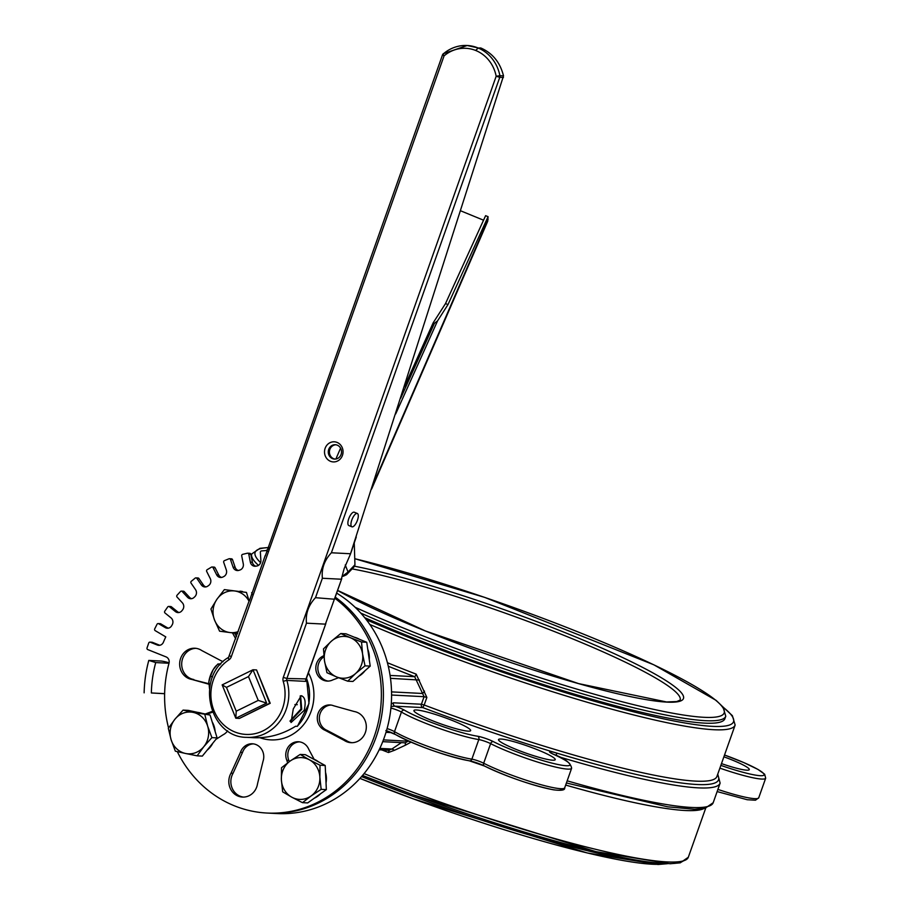<?xml version="1.0" encoding="UTF-8"?>
<svg xmlns="http://www.w3.org/2000/svg" width="910" height="910" viewBox="0 0 910 910"><rect width="100%" height="100%" fill="white"/><g stroke="black" fill="none" stroke-linecap="round" stroke-linejoin="round"><path stroke-width="1.36" d="M226.465 687.38L248.487 676.585L252.98 669.76L222.154 684.889L235.815 718.229L266.641 703.111L252.98 669.76L256.552 669.942L270.213 703.293L239.387 718.422L235.815 718.229L236.225 711.199L226.465 687.38L222.154 684.889M248.487 676.585L258.247 700.404L266.641 703.111M258.247 700.404L236.225 711.199M297.274 704.681L294.908 704.567M408.385 741.013L405.257 742.799M405.655 742.844L382.723 741.661M405.337 742.822L405.337 745.233L411.013 742.162M401.39 742.628L391.891 749.021L394.599 750.238L405.337 745.233M379.834 748.407L391.891 749.021L388.638 750.136M388.832 750.272A2.616 0.626 -68.8 0 1 388.468 752.502L394.599 750.238M388.297 666.245A258.997 31.111 19.5 0 0 414.653 676.687L424.083 696.685L421.41 704.238L393.484 702.804A2.616 2.412 -87.1 0 0 394.86 706.171L422.797 707.605A2.616 2.412 92.9 0 1 421.41 704.238L424.185 705.011L426.858 697.469L416.2 674.162A256.381 30.803 -160.5 0 1 387.421 662.73M391.061 706.501L394.86 706.171A10.465 1.263 19.5 0 1 404.472 710.198A2.616 2.218 120.7 0 0 401.435 712.052A48.401 5.813 19.5 0 0 478.808 739.568A7.849 0.944 -160.5 0 1 490.615 743.629A48.401 5.813 19.5 0 0 540.404 762.933A48.401 5.813 19.5 0 0 571.628 768.222C570.775 762.978 564.769 758.348 553.61 754.322A2.616 1.502 -65.6 0 1 553.803 754.435M390.072 675.436L414.653 676.687A2.616 0.626 111.2 0 0 416.2 674.162M390.492 678.325L419.453 680.054M391.55 691.884L422.718 693.488L424.504 691.099M717.535 774.774A258.997 31.111 -160.5 0 1 556.158 752.911A258.997 31.111 19.5 0 1 422.797 707.605L424.185 705.011A256.381 30.803 -160.5 0 0 716.921 776.48L735.132 725.065L732.391 715.692L722.836 706.82M360.769 613.078A244.608 29.382 19.5 0 0 705.307 720.674A244.608 29.382 19.5 0 0 725.77 716.238L724.895 718.695A244.608 29.382 -160.5 0 1 598.006 700.984A244.608 29.382 -160.5 0 1 364.694 617.651M468.138 731.151A30.087 3.617 -160.5 0 1 435.697 721.994A30.087 3.617 -160.5 0 1 413.936 710.517A30.087 3.617 -160.5 0 1 443.5 717.16A30.087 3.617 -160.5 0 1 470.652 730.605A30.087 3.617 -160.5 0 1 468.138 731.151M552.723 760.203A30.087 3.617 -160.5 0 1 520.281 751.046A30.087 3.617 -160.5 0 1 498.521 739.58A30.087 3.617 -160.5 0 1 528.084 746.211A30.087 3.617 -160.5 0 1 555.236 759.668A30.087 3.617 -160.5 0 1 552.723 760.203M723.894 756.813A30.087 3.617 -160.5 0 1 749.283 769.633A30.087 3.617 -160.5 0 1 746.769 770.178A30.087 3.617 -160.5 0 1 721.482 763.615M336.632 593.104A117.72 108.358 92.9 0 1 387.194 728.193A117.72 108.358 92.9 0 1 277.163 813.563L268.985 813.142A117.72 108.358 -87.1 0 0 377.843 731.89A117.72 108.358 -87.1 0 0 335.21 597.131A117.72 108.358 -87.1 0 1 377.843 731.89A117.72 108.358 -87.1 0 1 268.985 813.142L266.949 813.039A117.72 108.358 -87.1 0 0 375.477 732.812A117.72 108.358 -87.1 0 0 334.812 598.223M185.504 753.469L175.346 751.182L171.103 739.705A20.93 19.269 -87.1 0 0 185.504 753.469A20.93 19.269 -87.1 0 0 203.794 746.689L197.14 755.835L185.504 753.469M168.316 728.318L174.97 719.173A20.93 19.269 -87.1 0 0 171.103 739.705L168.316 728.318M183.081 710.107L193.25 712.405A20.93 19.269 -87.1 0 0 174.97 719.173L183.081 710.107L188.279 710.38L210.073 715.033L217.103 737.896L211.905 737.623L203.794 746.689A20.93 19.269 -87.1 0 0 207.662 726.157L211.905 737.623M204.886 714.771L207.662 726.157A20.93 19.269 -87.1 0 0 193.25 712.405L210.073 715.033M217.103 737.896L202.327 756.096L197.14 755.835M197.948 712.45A20.93 19.269 92.9 0 1 201.588 713.224M212.189 721.914A20.93 19.269 92.9 0 1 215.124 731.481M212.804 743.186A20.93 19.269 92.9 0 1 207.127 750.181M259.885 737.714A44.476 40.939 -87.1 0 0 311.3 710.79A44.476 40.939 -87.1 0 0 308.399 672.82M168.555 727.943A117.72 108.358 -87.1 0 1 164.63 693.647A117.72 108.358 -87.1 0 1 168.998 663.254A5.232 4.812 -87.1 0 0 166.075 656.906L147.75 649.581A1.308 1.206 92.9 0 1 147.045 647.897L148.739 642.995A1.308 1.206 92.9 0 1 150.298 642.21L152.334 642.312A1.308 1.206 -87.1 0 0 151.617 642.278M177.302 751.637A117.72 108.358 -87.1 0 0 266.949 813.039M255.835 566.191A5.232 4.812 92.9 0 1 252.4 562.266L250.364 562.164A5.232 4.812 -87.1 0 0 255.755 566.202A130.801 120.404 -87.1 0 1 256.722 566.043A5.232 4.812 -87.1 0 0 260.874 560.469L260.362 552.336A1.308 1.206 92.9 0 1 261.488 550.925L266.289 550.527A1.308 1.206 92.9 0 1 267.46 551.267M250.364 562.164L248.783 554.201L250.83 554.315A1.308 1.206 -87.1 0 0 249.397 553.314M238.374 570.49A5.232 4.812 92.9 0 1 235.133 567.283L233.096 567.18A5.232 4.812 -87.1 0 0 238.966 570.331A130.801 120.404 -87.1 0 1 239.91 570.024A5.232 4.812 -87.1 0 0 243.288 563.87L241.719 555.908A1.308 1.206 92.9 0 1 242.651 554.349L247.361 553.212A1.308 1.206 92.9 0 1 248.783 554.201M233.096 567.18L230.492 559.559L232.528 559.661A1.308 1.206 -87.1 0 0 231.47 558.82L229.434 558.706A1.308 1.206 92.9 0 1 230.492 559.559M221.63 577.429A5.232 4.812 92.9 0 1 218.684 574.915L216.637 574.801A5.232 4.812 -87.1 0 0 222.882 577.008A130.801 120.404 -87.1 0 1 223.769 576.565A5.232 4.812 -87.1 0 0 226.317 569.956L223.712 562.335A1.308 1.206 92.9 0 1 224.429 560.651L228.945 558.797A1.308 1.206 92.9 0 1 229.434 558.706M216.637 574.801L213.054 567.669L215.101 567.772A1.308 1.206 -87.1 0 0 214.112 567.101L212.064 566.998A1.308 1.206 92.9 0 1 213.054 567.669M205.956 586.893A5.232 4.812 92.9 0 1 203.374 584.993L201.326 584.891A5.232 4.812 -87.1 0 0 207.798 586.108A130.801 120.404 -87.1 0 1 208.618 585.528A5.232 4.812 -87.1 0 0 210.278 578.601L206.706 571.469A1.308 1.206 92.9 0 1 207.196 569.683L211.427 567.158A1.308 1.206 92.9 0 1 212.064 566.998M201.326 584.891L196.844 578.385L198.892 578.487A1.308 1.206 -87.1 0 0 197.993 577.975L195.946 577.873A1.308 1.206 92.9 0 1 196.844 578.385M191.657 598.666A5.232 4.812 92.9 0 1 189.519 597.324L187.483 597.222A5.232 4.812 -87.1 0 0 194.057 597.426A130.801 120.404 -87.1 0 1 194.797 596.732A5.232 4.812 -87.1 0 0 195.525 589.623L191.054 583.117A1.308 1.206 92.9 0 1 191.293 581.285L195.161 578.134A1.308 1.206 92.9 0 1 195.946 577.873M187.483 597.222L182.182 591.489L184.23 591.591A1.308 1.206 -87.1 0 0 183.445 591.216L181.397 591.113A1.308 1.206 92.9 0 1 182.182 591.489M179.031 612.51A5.232 4.812 92.9 0 1 177.416 611.657L175.368 611.554A5.232 4.812 -87.1 0 0 181.909 610.746A130.801 120.404 -87.1 0 1 182.557 609.939A5.232 4.812 -87.1 0 0 182.353 602.795L177.063 597.062A1.308 1.206 92.9 0 1 177.063 595.22L180.487 591.5A1.308 1.206 92.9 0 1 181.397 591.113M175.368 611.554L169.374 606.708L171.41 606.811A1.308 1.206 -87.1 0 0 170.762 606.549L168.714 606.447A1.308 1.206 92.9 0 1 169.374 606.708M168.327 628.15A5.232 4.812 92.9 0 1 167.292 627.707L165.245 627.604A5.232 4.812 -87.1 0 0 171.626 625.784A130.801 120.404 -87.1 0 1 172.149 624.886A5.232 4.812 -87.1 0 0 171.023 617.867L165.029 613.01A1.308 1.206 92.9 0 1 164.79 611.179L167.69 606.981A1.308 1.206 92.9 0 1 168.714 606.447M165.245 627.604L158.67 623.725L160.706 623.828A1.308 1.206 -87.1 0 0 160.194 623.68L158.158 623.577A1.308 1.206 92.9 0 1 158.67 623.725M159.773 645.27A5.232 4.812 92.9 0 1 159.364 645.122L157.316 645.019A5.232 4.812 -87.1 0 0 163.402 642.244A130.801 120.404 -87.1 0 1 165.779 636.875L155.189 630.63A1.308 1.206 92.9 0 1 154.711 628.867L157.032 624.26A1.308 1.206 92.9 0 1 158.158 623.577M157.316 645.019L150.298 642.21M227.636 730.832A13.081 12.035 92.9 0 1 223.087 734.779L215.898 739.375M205.285 714.009L212.28 711.381M208.743 684.161L191.805 679.429A15.697 14.446 92.9 0 1 179.736 662.355A15.697 14.446 92.9 0 1 194.911 648.238A15.697 14.446 92.9 0 1 201.758 650.536L220.891 660.637A13.081 12.035 92.9 0 1 223.018 661.752M235.713 638.843L232.505 632.871M240.468 752.331A13.081 12.035 92.9 0 1 252.411 743.777A13.081 12.035 92.9 0 1 263.001 761.351L257.53 783.76A15.697 14.446 92.9 0 1 242.458 797.08A15.697 14.446 92.9 0 1 231.004 773.204L240.468 752.331L242.504 752.445A13.081 12.035 92.9 0 1 253.424 743.88M287.628 762.876L286.832 760.305A13.081 12.035 92.9 0 1 298.469 741.752A13.081 12.035 92.9 0 1 308.774 749.317L314.109 759.27M325.086 730.298A13.081 12.035 92.9 0 1 317.545 715.431A13.081 12.035 92.9 0 1 330 704.954A13.081 12.035 92.9 0 1 333.572 705.75L354.172 711.506A15.697 14.446 92.9 0 1 366.241 728.569A15.697 14.446 92.9 0 1 351.067 742.696A15.697 14.446 92.9 0 1 344.219 740.399L325.086 730.298L327.122 730.4A13.081 12.035 92.9 0 1 319.49 716.079A13.081 12.035 92.9 0 1 331.012 705.057M338.577 677.711L332.821 679.884A13.081 12.035 92.9 0 1 327.179 681.078A13.081 12.035 92.9 0 1 316.009 670.522A13.081 12.035 92.9 0 1 322.879 656.144L323.869 655.518M164.63 693.647L151.356 692.965A117.72 108.358 92.9 0 1 155.724 662.571L148.785 660.421L161.036 661.047A7.849 0.694 -164.9 0 1 169.101 662.787M164.63 693.716L151.356 692.965M148.785 660.421A125.569 115.581 -87.1 0 0 144.133 692.84M168.998 663.254L155.724 662.571M159.364 645.122L152.334 642.312M167.292 627.707L160.706 623.828M177.416 611.657L171.41 606.811M189.519 597.324L184.23 591.591M203.374 584.993L198.892 578.487M218.684 574.915L215.101 567.772M235.133 567.283L232.528 559.661M252.4 562.266L250.83 554.315M206.763 714.327L212.587 712.132M208.743 683.694L191.805 679.429M193.841 679.531A15.697 14.446 92.9 0 1 181.727 663.015A15.697 14.446 92.9 0 1 195.923 648.33M236.509 636.613L234.632 633.133M243.47 797.092A15.697 14.446 92.9 0 1 233.04 773.307L242.504 752.445M233.04 773.307L231.004 773.204M289.266 761.67L288.868 760.419L286.832 760.305M288.868 760.419A13.081 12.035 92.9 0 1 299.492 741.855M352.09 742.708A15.697 14.446 92.9 0 1 346.255 740.501L327.122 730.4M346.255 740.501L344.219 740.399M323.937 656.201L322.879 656.144M328.203 681.089A13.081 12.035 92.9 0 1 318.056 670.647A13.081 12.035 92.9 0 1 323.994 656.77M442.715 54.907L442.476 54.964A2.878 2.878 0 0 1 443.329 53.724L467.183 45.5L477.727 47.82A38.504 35.444 -87.1 0 0 467.183 45.5A38.504 35.444 -87.1 0 0 443.568 53.656A2.878 0.853 49.8 0 0 443.329 53.724A2.878 0.853 49.8 0 0 444.069 55.863A35.627 32.794 92.9 0 1 475.657 50.459L478.216 48.025L475.657 50.459M476.123 50.653A35.627 32.794 92.9 0 1 496.177 76.247L499.897 75.689A38.504 35.444 -87.1 0 0 478.216 48.025L480.798 47.98M350.452 553.974L503.514 75.871C500.216 62.665 492.81 53.44 481.288 48.184M331.399 552.768L350.35 553.746L350.066 555.009L344.151 568.636L341.318 579.226L322.379 578.26C321.389 568.716 324.392 560.219 331.399 552.768L499.772 77.316L503.435 77.509M351.897 526.799L348.826 525.536A7.189 2.673 -67.7 0 1 349.076 517.87A7.189 2.673 -67.7 0 1 354.274 512.216L357.346 513.479A7.189 2.673 112.3 0 0 352.147 519.121A7.189 2.673 112.3 0 0 351.897 526.799A7.189 2.673 112.3 0 0 357.425 520.281A7.189 2.673 112.3 0 0 357.346 513.479M306.477 623.179C305.476 613.624 308.49 605.139 315.497 597.688L334.459 599.235L341.785 578.555L325.416 624.146L306.477 623.179L286.889 678.473L283.294 677.404A5.756 5.301 -87.1 0 0 283.203 681.271A40.29 37.083 92.9 0 1 262.091 731.299A40.29 37.083 92.9 0 1 214.794 712.496A40.29 37.083 92.9 0 1 229.013 659.739A5.756 5.301 -87.1 0 0 231.254 656.838L444.069 55.863L442.476 54.964L265.276 555.987M249.374 600.907L265.242 555.464M325.132 448.311A10.067 9.271 -87.1 0 0 335.221 461.791A10.067 9.271 -87.1 0 0 341 445.468A10.067 9.271 -87.1 0 0 325.132 448.311M229.013 659.739A2.878 0.933 -123.2 0 1 228.558 657.384C194.968 676.699 208.765 737.623 246.883 737.35A43.168 39.733 -87.1 0 0 286.843 680.407L305.783 681.385L306.545 678.473A2.878 1.661 -9.2 0 1 306.431 678.371M305.783 681.385A2.878 2.65 92.9 0 1 305.828 679.452L325.871 623.475L306.238 678.917L286.889 678.473A2.878 2.65 92.9 0 0 286.843 680.407L283.203 681.271M246.883 737.35L253.754 737.703C268.461 738.237 282.407 734.427 295.602 726.26L297.183 726.339A43.168 39.733 92.9 0 0 306.545 678.473L306.477 678.234M301.233 695.729C305.089 697.003 306.078 701.872 304.202 710.357L291.052 722.529L293.282 708.913L301.233 695.729L301.961 695.9M356.265 537.025L350.066 555.009M239.387 718.422L269.701 703.271L256.552 669.942M335.836 444.785A7.189 6.62 -87.1 0 0 329.42 451.633A7.189 6.62 -87.1 0 0 335.096 459.095M300.618 695.797L301.733 709.345L290.165 721.459M290.074 720.913L300.971 709.038L300.186 695.945M328.726 449.381A7.189 6.62 92.9 0 1 335.278 444.728A7.189 6.62 92.9 0 1 341.091 454.443A7.189 6.62 92.9 0 1 334.539 459.095A7.189 6.62 92.9 0 1 328.726 449.381M483.551 220.197L460.733 210.847M371.644 489.011L487.726 221.221L488.078 216.682L485.61 215.67L445.513 303.576L447.993 304.588L437.585 320.821L434.377 323.38L433.137 322.879L445.513 303.576M343.343 576.212L346.562 574.699L348.041 572.015L342.353 576.269M346.596 574.665L354.502 566.384L354.945 564.791L354.263 543.145M488.078 216.682L447.993 304.588M433.137 322.879L404.37 386.818M340.59 448.152L335.881 459.015M220.914 663.868L217.843 664.016L213.19 669.646A13.081 4.869 -67.7 0 1 215.886 666.006A13.081 4.869 -67.7 0 1 216.136 665.745M210.551 676.107L208.856 681.886A13.081 4.869 -67.7 0 1 213.19 669.646L210.551 676.107L212.599 676.938M208.743 683.558L208.743 683.444A13.081 4.869 -67.7 0 1 208.743 683.444A13.081 4.869 -67.7 0 1 208.856 681.886L209.505 688.642M219.993 664.903L217.843 664.016M249.033 601.237A20.93 19.269 -87.1 0 0 234.678 590.977L246.451 592.41L249.124 600.987M216.933 599.269L224.372 589.612L234.678 590.977A20.93 19.269 -87.1 0 0 216.933 599.269A20.93 19.269 -87.1 0 0 214.544 620.051L210.949 609.006L216.933 599.269M237.612 633.485L229.9 632.541A20.93 19.269 -87.1 0 0 238.283 631.586M219.594 631.187L214.544 620.051A20.93 19.269 -87.1 0 0 229.9 632.541L219.594 631.187M246.451 592.41L224.372 589.612M251.638 592.672L252.388 594.594M239.944 591.193A20.93 19.269 92.9 0 1 242.469 591.511M309.377 759.793L320.013 765.23L319.854 777.254A20.93 19.269 -87.1 0 0 309.377 759.793A20.93 19.269 -87.1 0 0 290.131 761.044L300.198 754.424L309.377 759.793M321.15 789.345L311.084 795.966A20.93 19.269 -87.1 0 0 319.854 777.254L321.15 789.345L326.349 789.618L307.671 802.927L302.484 802.665L291.848 797.217A20.93 19.269 -87.1 0 0 311.084 795.966L302.484 802.665M281.372 779.756L281.52 767.733L290.131 761.044A20.93 19.269 -87.1 0 0 281.372 779.756A20.93 19.269 -87.1 0 0 291.848 797.217L282.669 791.848L281.372 779.756M320.013 765.23L325.2 765.503L305.385 754.686L300.198 754.424M325.2 765.503L326.349 789.618M313.051 758.872A20.93 19.269 92.9 0 1 318.546 761.863M325.53 772.419A20.93 19.269 92.9 0 1 326.03 782.839M320.548 793.747A20.93 19.269 92.9 0 1 314.303 798.195M336.609 676.926L326.952 672.717L324.483 660.774A20.93 19.269 -87.1 0 0 336.609 676.926A20.93 19.269 -87.1 0 0 355.639 673.48L347.722 681.192L336.609 676.926M323.482 648.887L331.399 641.175A20.93 19.269 -87.1 0 0 324.483 660.774L323.482 648.887M340.772 633.531L350.43 637.728A20.93 19.269 -87.1 0 0 331.399 641.175L340.772 633.531L345.971 633.804L366.741 642.278L370.211 666.109L365.024 665.836L355.639 673.48A20.93 19.269 -87.1 0 0 362.555 653.88L365.024 665.836M361.543 642.005L362.555 653.88A20.93 19.269 -87.1 0 0 350.43 637.728L361.543 642.005L366.741 642.278M370.211 666.109L352.921 681.465L347.722 681.192M354.399 637.239A20.93 19.269 92.9 0 1 359.404 639.275M367.754 649.217A20.93 19.269 92.9 0 1 369.244 659.443M365.001 670.738A20.93 19.269 92.9 0 1 358.836 676.21M383.417 739.887L408.977 741.275M381.813 749.92A256.381 30.803 19.5 0 0 388.468 752.502M385.999 732.334L391.38 732.607M393.484 702.804L391.266 703.999M391.584 695.024L424.083 696.685L426.858 697.469M390.913 708.037A7.849 0.944 -160.5 0 1 401.435 712.052L394.508 731.64A7.849 0.944 19.5 0 0 387.091 728.557M352.113 568.886A196.207 23.569 -160.5 0 1 561.254 634.27A196.207 23.569 -160.5 0 1 680.145 700.086L676.699 701.564L666.495 701.963L578.555 683.592L425.527 631.005L337.587 590.408M337.564 590.465A198.824 23.887 19.5 0 0 611.213 692.248A198.824 23.887 19.5 0 0 632.348 662.23A198.824 23.887 19.5 0 0 354.616 566.236M354.82 558.729A241.992 29.074 -160.5 0 1 636.966 656.986A241.992 29.074 -160.5 0 1 703.919 717.308A241.992 29.074 -160.5 0 1 355.127 607.288M667.28 863.715L658.021 864.5L587.2 852.943L413.333 798.889L359.939 778.403A241.992 29.074 19.5 0 0 665.608 863.658M651.969 862.475A244.608 29.382 -160.5 0 1 361.554 776.583M705.694 808.194L688.313 857.265L680.282 862.828L670.124 863.749L595.891 851.635L413.572 794.953L362.533 775.457A253.765 30.485 19.5 0 0 683.433 860.849M688.313 857.265A256.381 30.803 -160.5 0 1 364.068 773.602M565.667 785.068A256.381 30.803 19.5 0 0 703.794 808.603M723.245 707.332A253.765 30.485 -160.5 0 1 712.303 726.339A253.765 30.485 -160.5 0 1 366.389 619.778M260.601 562.619A253.765 30.485 -160.5 0 1 269.314 547.615M369.847 624.487A256.381 30.803 19.5 0 0 713.679 729.718A256.381 30.803 19.5 0 0 735.132 725.065M269.394 547.422L259.942 548.321L251.786 553.906A256.381 30.803 19.5 0 0 258.474 565.372M556.249 755.539A2.616 0.967 106.7 0 0 556.158 752.911A10.465 1.263 19.5 0 0 549.708 751.706A10.465 1.263 19.5 0 0 553.394 754.254A45.784 5.505 -160.5 0 1 557.762 764.457A45.784 5.505 -160.5 0 1 493.391 741.639A10.465 1.263 19.5 0 0 477.659 736.236A45.784 5.505 -160.5 0 1 404.472 710.198M719.878 768.131A48.401 5.813 19.5 0 0 765.674 778.187L764.662 774.228L757.962 769.416L743.914 762.637L724.531 755.016A45.784 5.505 -160.5 0 1 764.082 774.865A45.784 5.505 -160.5 0 1 720.856 765.39M571.628 768.222L564.7 787.81C565.201 790.187 561.356 790.847 553.178 789.766C530.632 784.977 507.712 777.049 484.393 765.992A2.616 1.945 -62.8 0 0 484.723 766.118A45.784 5.505 19.5 0 0 534.09 785.057A45.784 5.505 19.5 0 0 561.299 788.708M469.844 760.862A10.465 1.263 -160.5 0 1 484.131 765.822M395.793 734.677A45.784 5.505 19.5 0 0 468.98 760.714A2.616 2.184 -81.1 0 0 471.869 759.156A48.401 5.813 -160.5 0 1 394.508 731.64A2.616 2.218 -59.3 0 0 395.793 734.677M386.477 730.753A10.465 1.263 -160.5 0 1 395.008 734.245M558.763 756.756A261.614 31.429 19.5 0 0 720.117 783.123L717.751 774.148M553.394 754.254A2.616 1.502 -65.6 0 1 553.61 754.322L550.937 753.025M493.391 741.639A2.616 1.945 117.2 0 0 490.615 743.629L483.676 763.217A7.849 0.944 19.5 0 0 471.869 759.156L478.808 739.568A2.616 2.184 98.9 0 0 477.659 736.236M385.863 730.571L395.327 734.484C418.577 746.439 443.284 755.232 469.446 760.851L484.393 765.992A2.616 1.945 -62.8 0 1 483.676 763.217A48.401 5.813 -160.5 0 0 533.465 782.52A48.401 5.813 -160.5 0 0 564.7 787.81M720.117 783.123L713.19 802.711A261.614 31.429 -160.5 0 1 567.169 780.837M765.674 778.187L758.747 797.774A48.401 5.813 -160.5 0 1 717.899 789.414M503.514 75.871L499.897 75.689A2.878 2.65 92.9 0 1 499.772 77.316L496.177 76.247L283.294 677.404M315.497 597.688L322.379 578.26M229.9 655.883L231.254 656.838M249.329 600.384L228.558 657.384A2.878 0.933 -123.2 0 1 228.785 657.338M488.09 219.367L372.918 485.03M354.945 564.791L348.041 572.015L345.243 564.962M434.377 323.38L400.753 398.114M395.679 413.959L437.585 320.821M379.174 749.783L389.469 750.306M725.77 716.238L723.006 707.024L716.136 700.381L653.835 664.801L484.689 597.381L354.82 558.695M268.769 548.753L266.152 550.539M251.786 553.906L251.126 555.794M713.19 802.711L705.034 808.353L694.66 809.286L667.724 806.829L566.407 782.975M758.747 797.774L755.459 800.208L747.224 799.731L717.125 791.575M151.981 642.244L149.934 642.13M249.715 553.291L247.679 553.178M350.361 554.315L352.034 549.606M297.433 726.271L308.979 703.612L306.568 678.007M346.71 574.54L342.331 576.417M215.886 666.006L216.512 665.346"/></g></svg>
